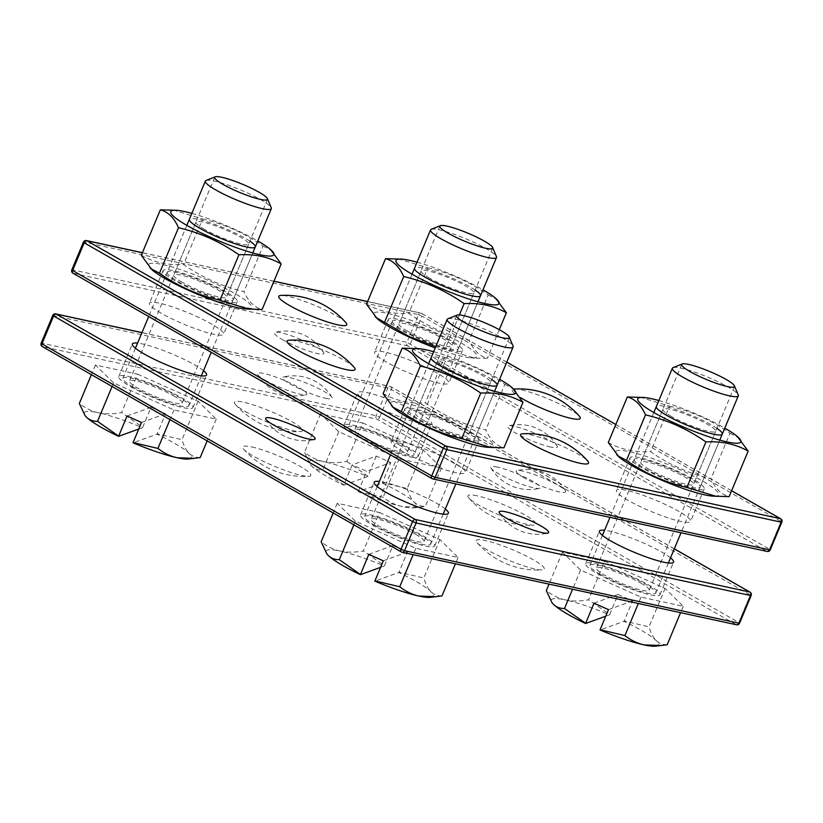 <?xml version="1.0" encoding="UTF-8"?>
<svg xmlns="http://www.w3.org/2000/svg" width="823" height="823" viewBox="0 0 823 823"><rect width="100%" height="100%" fill="white"/><g stroke="black" fill="none" stroke-linecap="round" stroke-linejoin="round"><path stroke-width="0.62" stroke-dasharray="4.12 3.09" d="M670.529 557.85A40.214 6.09 22.7 0 0 661.805 552.12A40.214 6.09 22.7 0 0 604.576 530.259M203.538 370.689A40.214 6.09 22.7 0 0 194.814 364.959A40.214 6.09 22.7 0 0 137.585 343.098M369.332 402.807A40.214 6.09 22.7 0 0 408.424 420.018A40.214 6.09 22.7 0 0 431.766 423.824A40.214 6.09 22.7 0 0 420.008 413.794A40.214 6.09 22.7 0 0 380.926 396.583A40.214 6.09 22.7 0 0 357.573 392.787A40.214 6.09 22.7 0 0 369.332 402.807M265.191 380.226A26.809 4.053 22.7 0 0 305.971 394.773A26.809 4.053 22.7 0 0 298.965 387.551A26.809 4.053 22.7 0 0 270.592 375.319A26.809 4.053 22.7 0 0 257.548 374.516A26.809 4.053 22.7 0 0 265.191 380.226M497.442 467.094A26.809 4.053 22.7 0 0 491.043 468.102A26.809 4.053 22.7 0 0 508.161 478.636A26.809 4.053 22.7 0 0 533.705 487.844A26.809 4.053 22.7 0 0 539.466 488.358A26.809 4.053 22.7 0 0 527.656 478.554A26.809 4.053 22.7 0 0 497.442 467.094M445.336 509.015A40.214 6.09 22.7 0 0 436.622 503.285A40.214 6.09 22.7 0 0 379.382 481.424M372.315 524.899A40.214 6.09 22.7 0 0 411.397 542.11A40.214 6.09 22.7 0 0 434.75 545.906A40.214 6.09 22.7 0 0 422.981 535.886A40.214 6.09 22.7 0 0 383.899 518.675A40.214 6.09 22.7 0 0 360.556 514.869A40.214 6.09 22.7 0 0 372.315 524.899M597.508 573.734A40.214 6.09 22.7 0 0 636.591 590.945A40.214 6.09 22.7 0 0 659.933 594.741A40.214 6.09 22.7 0 0 648.174 584.721A40.214 6.09 22.7 0 0 609.092 567.51A40.214 6.09 22.7 0 0 585.739 563.704A40.214 6.09 22.7 0 0 597.508 573.734M130.518 386.563A40.214 6.09 22.7 0 0 169.6 403.774A40.214 6.09 22.7 0 0 192.942 407.58A40.214 6.09 22.7 0 0 181.183 397.56A40.214 6.09 22.7 0 0 142.101 380.349A40.214 6.09 22.7 0 0 118.749 376.543A40.214 6.09 22.7 0 0 130.518 386.563M355.701 435.408A40.214 6.09 22.7 0 0 394.783 452.609A40.214 6.09 22.7 0 0 418.135 456.415A40.214 6.09 22.7 0 0 406.367 446.395A40.214 6.09 22.7 0 0 367.284 429.184A40.214 6.09 22.7 0 0 343.932 425.378A40.214 6.09 22.7 0 0 355.701 435.408M487.031 549.774A36.85 5.576 -157.3 0 1 477.145 542.758A36.85 5.576 -157.3 0 1 493.039 542.594A36.85 5.576 -157.3 0 1 533.458 559.846A36.85 5.576 -157.3 0 1 542.059 569.917A36.85 5.576 -157.3 0 1 487.031 549.774M245.233 411.449A36.85 5.576 22.7 0 0 300.261 431.581A36.85 5.576 22.7 0 0 291.651 421.51A36.85 5.576 22.7 0 0 251.231 404.268A36.85 5.576 22.7 0 0 235.347 404.432A36.85 5.576 22.7 0 0 245.233 411.449M251.828 446.971A36.85 5.576 -157.3 0 1 294.768 463.442A36.85 5.576 -157.3 0 1 308.563 476.332A36.85 5.576 -157.3 0 1 301.671 475.488A36.85 5.576 -157.3 0 1 268.133 463.555A36.85 5.576 -157.3 0 1 243.649 449.183A36.85 5.576 -157.3 0 1 251.828 446.971M477.011 495.806A36.85 5.576 22.7 0 0 468.843 498.018A36.85 5.576 22.7 0 0 493.327 512.39A36.85 5.576 22.7 0 0 526.864 524.323A36.85 5.576 22.7 0 0 533.757 525.167A36.85 5.576 22.7 0 0 519.951 512.276A36.85 5.576 22.7 0 0 477.011 495.806M42.292 346.555A2.685 1.677 119.8 0 0 42.601 346.678A2.685 2.047 102.2 0 1 41.808 343.191L41.15 343.191M52.744 315.487L387.808 388.003L391.306 389.413A2.685 1.677 119.8 0 0 390.946 386.717A2.685 1.677 119.8 0 0 390.637 386.604A2.685 2.047 -77.8 0 0 390.184 386.429A2.685 2.047 -77.8 0 0 387.808 388.003L376.214 415.718A2.685 2.047 -77.8 0 0 377.006 419.195A2.685 1.677 119.8 0 0 379.722 417.117L376.214 415.718L41.808 343.191L53.402 315.487A2.685 2.047 102.2 0 1 55.779 313.902M739.579 623.206L738.797 622.538A2.685 1.677 -60.2 0 1 736.081 624.616L401.675 552.089L42.601 346.678L377.006 419.195L736.081 624.616A2.685 2.047 102.2 0 0 736.544 624.791M750.031 592.138A2.685 1.677 -60.2 0 1 750.391 594.834L738.797 622.538L379.722 417.117L391.306 389.413L751.173 595.502M386.378 362.058A40.214 6.09 -157.3 0 1 374.619 352.038A40.214 6.09 -157.3 0 1 397.962 355.845A40.214 6.09 -157.3 0 1 437.044 373.056A40.214 6.09 -157.3 0 1 448.813 383.076A40.214 6.09 -157.3 0 1 425.46 379.269A40.214 6.09 -157.3 0 1 386.378 362.058M402.992 451.56A40.214 6.09 -157.3 0 1 391.234 441.529A40.214 6.09 -157.3 0 1 414.576 445.336A40.214 6.09 -157.3 0 1 453.668 462.547A40.214 6.09 -157.3 0 1 465.427 472.567A40.214 6.09 -157.3 0 1 442.074 468.76A40.214 6.09 -157.3 0 1 402.992 451.56M628.186 500.394A40.214 6.09 -157.3 0 1 616.417 490.364A40.214 6.09 -157.3 0 1 639.769 494.17A40.214 6.09 -157.3 0 1 678.852 511.381A40.214 6.09 -157.3 0 1 690.62 521.401A40.214 6.09 -157.3 0 1 667.268 517.605A40.214 6.09 -157.3 0 1 628.186 500.394M282.227 339.477A26.809 4.053 22.7 0 0 310.6 351.699A26.809 4.053 22.7 0 0 323.655 352.501A26.809 4.053 22.7 0 0 316.011 346.802A26.809 4.053 22.7 0 0 275.232 332.245A26.809 4.053 22.7 0 0 282.227 339.477M524.035 477.803A26.809 4.053 -157.3 0 1 517.029 470.571A26.809 4.053 -157.3 0 1 557.809 485.128A26.809 4.053 -157.3 0 1 565.452 490.827A26.809 4.053 -157.3 0 1 552.408 490.035A26.809 4.053 -157.3 0 1 524.035 477.803M325.558 398.26A26.809 4.053 22.7 0 0 331.957 397.252A26.809 4.053 22.7 0 0 314.839 386.717A26.809 4.053 22.7 0 0 289.295 377.51A26.809 4.053 22.7 0 0 283.534 376.996A26.809 4.053 22.7 0 0 295.344 386.8A26.809 4.053 22.7 0 0 325.558 398.26M550.752 447.095A26.809 4.053 -157.3 0 1 520.537 435.634A26.809 4.053 -157.3 0 1 508.727 425.83A26.809 4.053 -157.3 0 1 514.478 426.345A26.809 4.053 -157.3 0 1 540.032 435.552A26.809 4.053 -157.3 0 1 557.15 446.087A26.809 4.053 -157.3 0 1 550.752 447.095M161.195 313.224A40.214 6.09 -157.3 0 1 149.426 303.203A40.214 6.09 -157.3 0 1 172.779 307.01A40.214 6.09 -157.3 0 1 211.861 324.211A40.214 6.09 -157.3 0 1 223.619 334.241A40.214 6.09 -157.3 0 1 200.277 330.435A40.214 6.09 -157.3 0 1 161.195 313.224M174.826 280.633A40.214 6.09 -157.3 0 1 163.067 270.602A40.214 6.09 -157.3 0 1 186.41 274.409A40.214 6.09 -157.3 0 1 225.492 291.62A40.214 6.09 -157.3 0 1 237.261 301.64A40.214 6.09 -157.3 0 1 213.908 297.844A40.214 6.09 -157.3 0 1 174.826 280.633M400.019 329.467A40.214 6.09 -157.3 0 1 388.25 319.437A40.214 6.09 -157.3 0 1 411.603 323.244A40.214 6.09 -157.3 0 1 450.685 340.455A40.214 6.09 -157.3 0 1 462.444 350.475A40.214 6.09 -157.3 0 1 439.101 346.678A40.214 6.09 -157.3 0 1 400.019 329.467M416.633 418.958A40.214 6.09 -157.3 0 1 404.865 408.938A40.214 6.09 -157.3 0 1 428.217 412.735A40.214 6.09 -157.3 0 1 467.299 429.945A40.214 6.09 -157.3 0 1 479.068 439.976A40.214 6.09 -157.3 0 1 455.716 436.169A40.214 6.09 -157.3 0 1 416.633 418.958M641.817 467.793A40.214 6.09 -157.3 0 1 630.058 457.773A40.214 6.09 -157.3 0 1 653.4 461.569A40.214 6.09 -157.3 0 1 692.482 478.78A40.214 6.09 -157.3 0 1 704.251 488.811A40.214 6.09 -157.3 0 1 680.899 485.004A40.214 6.09 -157.3 0 1 641.817 467.793M345.855 322.585A36.85 5.576 22.7 0 0 335.969 315.579A36.85 5.576 22.7 0 0 280.941 295.436M522.739 433.762A36.85 5.576 -157.3 0 1 577.767 453.905A36.85 5.576 -157.3 0 1 587.653 460.921M354.157 367.336A36.85 5.576 22.7 0 0 329.673 352.954A36.85 5.576 22.7 0 0 296.136 341.031A36.85 5.576 22.7 0 0 289.243 340.187M520.62 397.663A36.85 5.576 -157.3 0 1 513.778 389.084M514.437 389.022A36.85 5.576 -157.3 0 1 521.329 389.865A36.85 5.576 -157.3 0 1 554.867 401.799A36.85 5.576 -157.3 0 1 579.351 416.171M770.256 549.867L769.474 549.198A2.685 1.677 -60.2 0 1 766.769 551.276L432.363 478.749L73.278 273.329A2.685 2.047 102.2 0 1 72.486 269.851L406.891 342.368L418.485 314.664L84.08 242.147A2.685 2.047 102.2 0 1 86.456 240.563M83.421 242.147L84.08 242.147L72.486 269.851L71.827 269.851M780.708 518.799A2.685 1.677 -60.2 0 1 781.068 521.484L781.85 522.152M506.793 362.099L421.633 313.378A2.685 2.685 0 0 0 420.862 313.079A2.685 2.047 102.2 0 0 418.485 314.664L421.983 316.073A2.685 1.677 119.8 0 0 421.633 313.378A2.685 1.677 119.8 0 0 421.325 313.254L367.562 301.599M73.278 273.329L407.683 345.855A2.685 1.677 119.8 0 0 410.399 343.777L421.983 316.073L781.068 521.484L769.474 549.198L406.891 342.368A2.685 2.047 -77.8 0 0 407.683 345.855L766.769 551.276A2.685 2.047 -77.8 0 0 767.221 551.451M447.877 318.789A35.749 5.411 -157.3 0 1 470.314 323.593A35.749 5.411 -157.3 0 1 502.668 338.068A35.749 5.411 -157.3 0 1 513.048 346.051M375.134 525.506A35.749 5.411 -157.3 0 1 364.671 516.597A35.749 5.411 -157.3 0 1 385.431 519.982A35.749 5.411 -157.3 0 1 420.172 535.279A35.749 5.411 -157.3 0 1 430.624 544.188A35.749 5.411 -157.3 0 1 409.875 540.804A35.749 5.411 -157.3 0 1 375.134 525.506M379.485 512.492L439.904 539.559L458.072 557.449L415.821 548.283L355.392 521.226L337.235 503.326L379.485 512.492L363.396 550.957C354.836 552.49 347.131 552.542 340.29 551.101A58.083 8.796 22.7 0 0 326.937 554.013M439.904 539.559L423.814 578.013L398.99 572.17L407.395 552.089L392.9 545.598L384.506 565.679L363.396 550.957M368.817 554.332L392.9 545.598M407.395 552.089L383.302 560.823M380.576 567.345L384.269 566.008A58.083 8.796 22.7 0 0 340.29 551.101C333.48 549.579 327.091 546.482 321.145 541.791M430.347 597.344A58.083 8.796 22.7 0 0 430.923 591.696A58.083 8.796 -157.3 0 0 398.754 572.499L374.897 581.151M441.982 595.914C437.558 595.955 433.875 594.545 430.923 591.696C428.001 588.764 425.635 584.207 423.814 578.013M337.235 503.326L333.192 512.976M355.392 521.226L353.9 524.817M415.821 548.283L413.156 554.661M458.072 557.449L455.407 563.817M415.666 534.302A28.599 4.331 -157.3 0 1 424.03 541.431A28.599 4.331 -157.3 0 1 407.426 538.726A28.599 4.331 -157.3 0 1 379.64 526.483A28.599 4.331 -157.3 0 1 371.266 519.354A28.599 4.331 -157.3 0 1 387.87 522.06A28.599 4.331 -157.3 0 1 415.666 534.302M673.07 367.624A35.749 5.411 -157.3 0 1 695.507 372.428A35.749 5.411 -157.3 0 1 727.851 386.903A35.749 5.411 -157.3 0 1 738.241 394.886M600.317 574.341A35.749 5.411 -157.3 0 1 589.865 565.432A35.749 5.411 -157.3 0 1 610.615 568.816A35.749 5.411 -157.3 0 1 645.355 584.114A35.749 5.411 -157.3 0 1 655.818 593.023A35.749 5.411 -157.3 0 1 635.058 589.638A35.749 5.411 -157.3 0 1 600.317 574.341M604.668 561.327L665.097 588.394L683.255 606.284L641.004 597.128L580.585 570.061L562.418 552.171L604.668 561.327L588.589 599.792C580.03 601.335 572.324 601.376 565.483 599.936A58.083 8.796 22.7 0 0 552.12 602.858M665.097 588.394L649.008 626.848L624.184 621.005L632.578 600.924L618.094 594.432L609.689 614.514L588.589 599.792M594 603.166L618.094 594.432M632.578 600.924L608.495 609.658M605.759 616.19L609.452 614.843A58.083 8.796 22.7 0 0 565.483 599.936C558.663 598.414 552.284 595.317 546.328 590.626M655.54 646.178A58.083 8.796 22.7 0 0 656.106 640.531A58.083 8.796 -157.3 0 0 623.947 621.334L600.09 629.986M667.175 644.748C662.752 644.79 659.058 643.38 656.106 640.531C653.195 637.599 650.818 633.041 649.008 626.848M562.418 552.171L549.044 584.124M580.585 570.061L572.571 589.227M641.004 597.128L638.339 603.496M683.255 606.284L680.59 612.662M640.85 583.137A28.599 4.331 -157.3 0 1 649.224 590.266A28.599 4.331 -157.3 0 1 632.62 587.56A28.599 4.331 -157.3 0 1 604.823 575.318A28.599 4.331 -157.3 0 1 596.459 568.189A28.599 4.331 -157.3 0 1 613.063 570.895A28.599 4.331 -157.3 0 1 640.85 583.137M431.262 229.298A35.749 5.411 -157.3 0 1 453.699 234.102A35.749 5.411 -157.3 0 1 486.043 248.577A35.749 5.411 -157.3 0 1 496.434 256.56M358.519 436.015A35.749 5.411 -157.3 0 1 348.057 427.106A35.749 5.411 -157.3 0 1 368.817 430.48A35.749 5.411 -157.3 0 1 403.558 445.778A35.749 5.411 -157.3 0 1 414.01 454.697A35.749 5.411 -157.3 0 1 393.26 451.313A35.749 5.411 -157.3 0 1 358.519 436.015M362.871 423.001L423.289 450.058L441.457 467.958L399.196 458.792L338.778 431.736L320.61 413.835L362.871 423.001L346.781 461.456C338.222 462.999 330.517 463.051 323.676 461.61A58.083 8.796 22.7 0 0 310.405 464.625A58.083 8.796 22.7 0 0 311.629 465.972C314.581 468.832 318.275 470.231 322.688 470.19L343.798 484.922L352.203 464.841L376.286 456.107L390.781 462.598L366.688 471.322L352.203 464.841M423.289 450.058L407.2 488.523L382.376 482.679L390.781 462.598M376.286 456.107L367.891 476.188L346.781 461.456M343.798 485.169L367.655 476.517A58.083 8.796 22.7 0 0 323.676 461.61C316.865 460.088 310.477 456.981 304.531 452.3L310.23 464.409L311.629 465.972A58.083 8.796 -157.3 0 0 343.798 485.169L343.798 484.922M358.283 491.66L383.117 497.257C389.063 501.937 395.452 505.044 402.262 506.567L419.73 507.205L425.368 506.412C420.944 506.464 417.261 505.055 414.308 502.205A58.083 8.796 -157.3 0 0 382.139 483.008L358.283 491.66A58.083 8.796 22.7 0 0 402.262 506.567A58.083 8.796 22.7 0 0 413.732 507.853A58.083 8.796 22.7 0 0 414.308 502.205C411.387 499.273 409.021 494.705 407.2 488.523M320.61 413.835L304.531 452.3M338.778 431.736L322.688 470.19M399.196 458.792L383.117 497.257M358.293 491.403L366.688 471.322M441.457 467.958L425.368 506.412M399.052 444.801A28.599 4.331 -157.3 0 1 407.416 451.93A28.599 4.331 -157.3 0 1 390.812 449.224A28.599 4.331 -157.3 0 1 363.015 436.992A28.599 4.331 -157.3 0 1 354.651 429.863A28.599 4.331 -157.3 0 1 371.255 432.569A28.599 4.331 -157.3 0 1 399.052 444.801M206.069 180.463A35.749 5.411 -157.3 0 1 228.516 185.268A35.749 5.411 -157.3 0 1 260.86 199.742A35.749 5.411 -157.3 0 1 271.251 207.725M133.326 387.18A35.749 5.411 -157.3 0 1 122.874 378.271A35.749 5.411 -157.3 0 1 143.624 381.646A35.749 5.411 -157.3 0 1 178.365 396.943A35.749 5.411 -157.3 0 1 188.827 405.852A35.749 5.411 -157.3 0 1 168.067 402.478A35.749 5.411 -157.3 0 1 133.326 387.18M137.678 374.167L198.096 401.223L216.264 419.123L174.013 409.957L113.595 382.901L95.427 365.001L137.678 374.167L121.588 412.621C113.029 414.164 105.334 414.216 98.482 412.776A58.083 8.796 22.7 0 0 85.129 415.687M198.096 401.223L182.017 439.688L157.193 433.834L165.588 413.753L151.103 407.272L142.698 427.353L121.588 412.621M127.009 416.006L151.103 407.272M165.588 413.753L141.505 422.487M138.768 429.02L142.461 427.682A58.083 8.796 22.7 0 0 98.482 412.776C91.672 411.253 85.294 408.146 79.337 403.465M188.549 459.018A58.083 8.796 22.7 0 0 189.115 453.36A58.083 8.796 -157.3 0 0 156.956 434.174L133.1 442.825M200.174 457.578C195.761 457.619 192.068 456.22 189.115 453.36C186.193 450.428 183.827 445.871 182.017 439.688M95.427 365.001L91.394 374.65M113.595 382.901L112.093 386.491M174.013 409.957L169.98 419.607M216.264 419.123L207.17 440.881M173.859 395.966A28.599 4.331 -157.3 0 1 182.222 403.095A28.599 4.331 -157.3 0 1 165.618 400.389A28.599 4.331 -157.3 0 1 137.832 388.158A28.599 4.331 -157.3 0 1 129.468 381.028A28.599 4.331 -157.3 0 1 146.072 383.734A28.599 4.331 -157.3 0 1 173.859 395.966M433.649 351.699A55.851 8.456 -157.3 0 1 499.304 379.115A55.851 8.456 -157.3 0 1 499.602 379.29M446.107 367.572A28.599 4.331 -157.3 0 1 437.743 360.453A28.599 4.331 -157.3 0 1 454.347 363.149A28.599 4.331 -157.3 0 1 482.134 375.391A28.599 4.331 -157.3 0 1 490.508 382.52A28.599 4.331 -157.3 0 1 473.904 379.815A28.599 4.331 -157.3 0 1 446.107 367.572M423.948 420.543A28.599 4.331 -157.3 0 1 415.584 413.413A28.599 4.331 -157.3 0 1 432.188 416.119A28.599 4.331 -157.3 0 1 459.985 428.361A28.599 4.331 -157.3 0 1 468.349 435.49A28.599 4.331 -157.3 0 1 451.745 432.785A28.599 4.331 -157.3 0 1 423.948 420.543M393.847 408.177A55.851 8.456 -157.3 0 1 412.981 405.091A55.851 8.456 -157.3 0 1 477.155 432.085A55.851 8.456 -157.3 0 1 487.339 447.29M383.106 393.672C395.534 400.667 409.617 403.723 425.357 402.828C443.844 415.8 463.987 424.822 485.776 429.894C490.179 439.801 496.238 445.768 503.943 447.794M414.823 348.335L444.399 357.316L425.357 402.828M444.399 357.316C466.188 362.387 486.331 371.41 504.818 384.372L485.776 429.894M504.818 384.372L513.964 389.248M491.753 379.526A35.749 5.411 22.7 0 0 486.64 376.368A35.749 5.411 22.7 0 0 451.899 361.071A35.749 5.411 22.7 0 0 431.149 357.686L408.99 410.656A35.749 5.411 -157.3 0 1 429.74 414.041A35.749 5.411 -157.3 0 1 464.481 429.339A35.749 5.411 -157.3 0 1 474.943 438.248A35.749 5.411 -157.3 0 1 454.183 434.863A35.749 5.411 -157.3 0 1 419.442 419.565A35.749 5.411 -157.3 0 1 408.99 410.656M658.842 400.534A55.851 8.456 -157.3 0 1 724.497 427.95A55.851 8.456 -157.3 0 1 724.796 428.125M671.301 416.417A28.599 4.331 -157.3 0 1 662.927 409.288A28.599 4.331 -157.3 0 1 679.531 411.994A28.599 4.331 -157.3 0 1 707.327 424.226A28.599 4.331 -157.3 0 1 715.691 431.355A28.599 4.331 -157.3 0 1 699.087 428.649A28.599 4.331 -157.3 0 1 671.301 416.417M649.141 469.377A28.599 4.331 -157.3 0 1 640.778 462.259A28.599 4.331 -157.3 0 1 657.382 464.954A28.599 4.331 -157.3 0 1 685.168 477.196A28.599 4.331 -157.3 0 1 693.532 484.325A28.599 4.331 -157.3 0 1 676.928 481.62A28.599 4.331 -157.3 0 1 649.141 469.377M619.04 457.022A55.851 8.456 -157.3 0 1 638.175 453.926A55.851 8.456 -157.3 0 1 702.338 480.92A55.851 8.456 -157.3 0 1 712.523 496.125M608.29 442.507C620.727 449.502 634.811 452.557 650.54 451.673C669.037 464.635 689.17 473.657 710.969 478.729C715.372 488.636 721.421 494.602 729.137 496.629M640.006 397.17L669.583 406.151L650.54 451.673M669.583 406.151C691.382 411.222 711.514 420.244 730.011 433.207L710.969 478.729M730.011 433.207L739.157 438.083M716.946 428.361A35.749 5.411 22.7 0 0 711.833 425.203A35.749 5.411 22.7 0 0 677.092 409.905A35.749 5.411 22.7 0 0 656.332 406.531L634.173 459.491A35.749 5.411 -157.3 0 1 654.933 462.876A35.749 5.411 -157.3 0 1 689.674 478.173A35.749 5.411 -157.3 0 1 700.126 487.082A35.749 5.411 -157.3 0 1 679.376 483.708A35.749 5.411 -157.3 0 1 644.635 468.41A35.749 5.411 -157.3 0 1 634.173 459.491M417.035 262.208A55.851 8.456 -157.3 0 1 482.69 289.624A55.851 8.456 -157.3 0 1 482.988 289.789M429.493 278.081A28.599 4.331 -157.3 0 1 421.129 270.952A28.599 4.331 -157.3 0 1 437.733 273.658A28.599 4.331 -157.3 0 1 465.52 285.9A28.599 4.331 -157.3 0 1 473.883 293.029A28.599 4.331 -157.3 0 1 457.279 290.324A28.599 4.331 -157.3 0 1 429.493 278.081M407.334 331.052A28.599 4.331 -157.3 0 1 398.97 323.923A28.599 4.331 -157.3 0 1 415.574 326.628A28.599 4.331 -157.3 0 1 443.36 338.87A28.599 4.331 -157.3 0 1 451.734 345.999A28.599 4.331 -157.3 0 1 435.13 343.294A28.599 4.331 -157.3 0 1 407.334 331.052M377.232 318.686A55.851 8.456 -157.3 0 1 396.367 315.59A55.851 8.456 -157.3 0 1 460.53 342.594A55.851 8.456 -157.3 0 1 470.715 357.799A55.851 8.456 -157.3 0 1 435.223 347.954M366.492 304.181C378.919 311.176 393.003 314.232 408.743 313.337C427.23 326.309 447.373 335.321 469.161 340.403C473.564 350.31 479.624 356.277 487.329 358.293L474.655 358.118L435.768 346.648M459.368 314.952L445.078 349.137M398.209 258.844L427.785 267.814L408.743 313.337M427.785 267.814C449.574 272.897 469.717 281.908 488.204 294.881L469.161 340.403M499.294 329.684L487.329 358.293M488.204 294.881L497.349 299.757M475.138 290.035A35.749 5.411 22.7 0 0 470.026 286.877A35.749 5.411 22.7 0 0 435.285 271.58A35.749 5.411 22.7 0 0 414.535 268.195L392.376 321.165A35.749 5.411 -157.3 0 1 413.125 324.55A35.749 5.411 -157.3 0 1 447.866 339.848A35.749 5.411 -157.3 0 1 458.329 348.757A35.749 5.411 -157.3 0 1 437.569 345.372A35.749 5.411 -157.3 0 1 402.828 330.074A35.749 5.411 -157.3 0 1 392.376 321.165M191.852 213.373A55.851 8.456 -157.3 0 1 257.506 240.789A55.851 8.456 -157.3 0 1 257.805 240.954M204.299 229.247A28.599 4.331 -157.3 0 1 195.936 222.117A28.599 4.331 -157.3 0 1 212.54 224.823A28.599 4.331 -157.3 0 1 240.337 237.065A28.599 4.331 -157.3 0 1 248.7 244.194A28.599 4.331 -157.3 0 1 232.096 241.489A28.599 4.331 -157.3 0 1 204.299 229.247M182.15 282.217A28.599 4.331 -157.3 0 1 173.776 275.088A28.599 4.331 -157.3 0 1 190.38 277.793A28.599 4.331 -157.3 0 1 218.177 290.035A28.599 4.331 -157.3 0 1 226.541 297.154A28.599 4.331 -157.3 0 1 209.937 294.459A28.599 4.331 -157.3 0 1 182.15 282.217M152.049 269.851A55.851 8.456 -157.3 0 1 171.184 266.755A55.851 8.456 -157.3 0 1 235.347 293.76A55.851 8.456 -157.3 0 1 245.532 308.954M141.299 255.336C153.736 262.342 167.82 265.397 183.55 264.502C202.047 277.464 222.179 286.486 243.968 291.568C248.381 301.475 254.43 307.442 262.136 309.458M173.015 209.999L202.592 218.98L183.55 264.502M202.592 218.98C224.381 224.062 244.524 233.074 263.01 246.046L243.968 291.568M263.01 246.046L272.166 250.912M249.955 241.19A35.749 5.411 22.7 0 0 244.832 238.042A35.749 5.411 22.7 0 0 210.102 222.745A35.749 5.411 22.7 0 0 189.341 219.36L167.182 272.331A35.749 5.411 -157.3 0 1 187.942 275.715A35.749 5.411 -157.3 0 1 222.683 291.013A35.749 5.411 -157.3 0 1 233.135 299.922A35.749 5.411 -157.3 0 1 212.385 296.537A35.749 5.411 -157.3 0 1 177.645 281.24A35.749 5.411 -157.3 0 1 167.182 272.331M674.284 548.869L390.637 386.604L141.947 332.667M273.925 281.291L142.379 252.764M731.585 490.755L615.81 424.524M506.773 362.141L421.325 313.254A2.685 2.047 102.2 0 0 420.862 313.079L367.593 301.527M434.75 545.906L448.381 513.315M360.556 514.869L374.187 482.278M659.933 594.741L673.574 562.15M585.739 563.704L599.381 531.113M192.942 407.58L206.583 374.979M118.749 376.543L132.38 343.942M418.135 456.415L431.766 423.824M343.932 425.378L357.573 392.787M477.145 542.758A80.428 80.428 0 0 0 542.059 569.917M235.347 404.432A80.428 80.428 0 0 0 300.261 431.581M243.649 449.183A80.428 80.428 0 0 0 308.563 476.332M468.843 498.018A80.428 80.428 0 0 0 533.757 525.167M674.304 548.818L390.946 386.717A2.685 2.685 0 0 0 390.184 386.429L141.978 332.595M499.345 512.852A44.679 44.679 0 0 0 547.768 533.109M257.548 374.516A44.679 44.679 0 0 0 305.971 394.773M265.85 419.267A44.679 44.679 0 0 0 314.273 439.523M491.043 468.102A44.679 44.679 0 0 0 539.466 488.358M163.067 270.602L149.426 303.203M237.261 301.64L223.619 334.241M388.25 319.437L374.619 352.038M462.444 350.475L448.813 383.076M404.865 408.938L391.234 441.529M479.068 439.976L465.427 472.567M630.058 457.773L616.417 490.364M704.251 488.811L690.62 521.401M273.956 281.219L142.41 252.692M731.606 490.703L615.83 424.473M323.655 352.501A44.679 44.679 0 0 0 275.232 332.245M565.452 490.827A44.679 44.679 0 0 0 517.029 470.571M331.957 397.252A44.679 44.679 0 0 0 283.534 376.996M557.15 446.087A44.679 44.679 0 0 0 508.727 425.83M428.639 363.684L390.493 454.862M377.232 486.568L364.671 516.597M494.592 391.275L455.839 483.924M443.186 514.159L430.624 544.188M509.252 337.697L424.03 541.431M456.487 315.631L371.266 519.354M653.832 412.518L609.977 517.348M602.426 535.413L589.865 565.432M719.775 440.11L681.022 532.759M668.379 562.994L655.818 593.023M734.445 386.532L649.224 590.266M681.681 364.466L596.459 568.189M412.025 274.193L348.057 427.106M413.732 507.853L419.73 507.205M477.978 301.784L414.01 454.697M492.638 248.207L407.416 451.93M439.873 226.14L354.651 429.863M186.831 225.358L148.696 316.536M135.425 348.242L122.874 378.271M252.784 252.939L211.223 352.306M201.378 375.833L188.827 405.852M267.444 199.372L182.222 403.095M214.69 177.305L129.468 381.028M437.743 360.453L415.584 413.413M490.508 382.52L468.349 435.49M474.943 438.248L497.102 385.277M662.927 409.288L640.778 462.259M715.691 431.355L693.532 484.325M700.126 487.082L722.285 434.112M421.129 270.952L398.97 323.923M473.883 293.029L451.734 345.999M470.715 357.799L474.655 358.108M458.329 348.757L480.488 295.786M195.936 222.117L173.776 275.088M248.7 244.194L226.541 297.154M233.135 299.922L255.295 246.951"/><path stroke-width="1.23" d="M604.576 530.259A40.214 6.09 22.7 0 0 599.381 531.113A40.214 6.09 22.7 0 0 611.139 541.133A40.214 6.09 22.7 0 0 650.221 558.344A40.214 6.09 22.7 0 0 673.574 562.15A40.214 6.09 22.7 0 0 670.529 557.85M137.585 343.098A40.214 6.09 22.7 0 0 132.38 343.942A40.214 6.09 22.7 0 0 144.148 353.972A40.214 6.09 22.7 0 0 183.231 371.183A40.214 6.09 22.7 0 0 206.583 374.979A40.214 6.09 22.7 0 0 203.538 370.689M506.989 518.552A26.809 4.053 -157.3 0 1 499.345 512.852A26.809 4.053 -157.3 0 1 512.4 513.645A26.809 4.053 -157.3 0 1 540.773 525.876A26.809 4.053 -157.3 0 1 547.768 533.109A26.809 4.053 -157.3 0 1 506.989 518.552M272.248 418.259A26.809 4.053 -157.3 0 1 302.463 429.719A26.809 4.053 -157.3 0 1 314.273 439.523A26.809 4.053 -157.3 0 1 308.522 439.009A26.809 4.053 -157.3 0 1 282.968 429.801A26.809 4.053 -157.3 0 1 265.85 419.267A26.809 4.053 -157.3 0 1 272.248 418.259M379.382 481.424A40.214 6.09 22.7 0 0 374.187 482.278A40.214 6.09 22.7 0 0 385.956 492.298A40.214 6.09 22.7 0 0 425.038 509.509A40.214 6.09 22.7 0 0 448.381 513.315A40.214 6.09 22.7 0 0 445.336 509.015M141.978 332.595L55.779 313.902A2.685 2.047 102.2 0 1 56.231 314.077L415.317 519.498A2.685 2.047 102.2 0 1 416.109 522.975L404.515 550.69A2.685 2.047 102.2 0 1 402.138 552.264A2.685 2.047 102.2 0 1 401.675 552.089A2.685 1.677 -60.2 0 1 401.367 551.976A2.685 1.677 -60.2 0 1 401.017 549.28L404.515 550.69L738.92 623.206L739.579 623.206L751.173 595.502L750.514 595.502A2.685 2.047 -77.8 0 0 749.722 592.015A2.685 1.677 -60.2 0 1 750.031 592.138L674.304 548.818M736.544 624.791A2.685 2.047 102.2 0 0 738.92 623.206L750.514 595.502L416.109 522.975L412.601 521.576L401.017 549.28L41.932 343.86A2.685 1.677 119.8 0 0 42.292 346.555L401.367 551.976A2.685 2.685 0 0 0 402.138 552.264L736.544 624.791A2.685 2.685 0 0 0 739.579 623.206M674.284 548.869L749.722 592.015L415.317 519.498A2.685 1.677 119.8 0 0 412.601 521.576L52.744 315.487L41.15 343.191L41.932 343.86L53.526 316.155A2.685 1.677 119.8 0 1 56.231 314.077L141.947 332.667M289.542 305.508A36.85 5.576 22.7 0 0 329.961 322.75A36.85 5.576 22.7 0 0 345.855 322.585A80.428 80.428 0 0 0 280.941 295.436A36.85 5.576 22.7 0 0 289.542 305.508M531.349 443.834A36.85 5.576 -157.3 0 1 522.739 433.762A80.428 80.428 0 0 1 587.653 460.921A36.85 5.576 -157.3 0 1 571.769 461.086A36.85 5.576 -157.3 0 1 531.349 443.834M345.989 369.548A36.85 5.576 22.7 0 0 354.157 367.336A80.428 80.428 0 0 0 289.243 340.187A36.85 5.576 22.7 0 0 303.049 353.077A36.85 5.576 22.7 0 0 345.989 369.548M513.778 389.084A36.85 5.576 -157.3 0 1 514.437 389.022A80.428 80.428 0 0 1 579.351 416.171A36.85 5.576 -157.3 0 1 571.172 418.382A36.85 5.576 -157.3 0 1 520.62 397.663M142.41 252.692L86.456 240.563A2.685 2.047 102.2 0 1 86.919 240.738A2.685 1.677 119.8 0 0 84.203 242.816L83.421 242.147L71.827 269.851L72.609 270.52L84.203 242.816L443.278 448.237A2.685 1.677 -60.2 0 1 445.994 446.159A2.685 2.047 102.2 0 1 446.786 449.636L443.278 448.237L431.694 475.941L435.192 477.34A2.685 2.047 102.2 0 1 432.816 478.924A2.685 2.047 102.2 0 1 432.363 478.749A2.685 1.677 -60.2 0 1 432.054 478.636A2.685 1.677 -60.2 0 1 431.694 475.941L72.609 270.52A2.685 1.677 -60.2 0 0 72.969 273.215A2.685 1.677 -60.2 0 0 73.278 273.329M770.256 549.867L781.85 522.152L781.192 522.163L769.598 549.867L770.256 549.867A2.685 2.685 0 0 1 767.221 551.451A2.685 2.047 -77.8 0 0 769.598 549.867L435.192 477.34L446.786 449.636L781.192 522.163A2.685 2.047 -77.8 0 0 780.399 518.675A2.685 1.677 -60.2 0 1 780.708 518.799L731.606 490.703M500.888 330.568A28.599 4.331 -157.3 0 1 509.2 336.957A28.599 4.331 -157.3 0 1 494.51 335.609A28.599 4.331 -157.3 0 1 464.851 322.76A28.599 4.331 -157.3 0 1 457.053 315.147A28.599 4.331 -157.3 0 1 475.005 318.995A28.599 4.331 -157.3 0 1 500.888 330.568A28.599 4.331 22.7 0 0 473.091 318.336A28.599 4.331 22.7 0 0 456.487 315.631A28.599 4.331 22.7 0 0 464.851 322.76A28.599 4.331 22.7 0 0 492.648 334.992A28.599 4.331 22.7 0 0 509.252 337.697A28.599 4.331 22.7 0 0 500.888 330.568M509.2 336.957L513.048 346.051A35.749 5.411 -157.3 0 1 513.12 346.977A35.749 5.411 -157.3 0 1 492.37 343.592A35.749 5.411 -157.3 0 1 457.629 328.305A35.749 5.411 -157.3 0 1 447.167 319.386A35.749 5.411 -157.3 0 1 447.877 318.789L457.053 315.147M380.576 567.345L360.412 574.66L368.817 554.332L383.302 560.823L374.907 580.904L399.731 586.748C405.677 591.439 412.066 594.535 418.876 596.058A58.083 8.796 22.7 0 0 430.347 597.344L441.982 595.914L455.407 563.817M326.937 554.013A58.083 8.796 22.7 0 0 327.019 554.116A58.083 8.796 22.7 0 0 328.243 555.474C331.196 558.323 334.889 559.733 339.313 559.681L360.412 574.413M360.412 574.66A58.083 8.796 -157.3 0 1 328.243 555.474L326.844 553.91L321.145 541.791L333.192 512.976M374.907 580.904L374.897 581.151A58.083 8.796 22.7 0 0 418.876 596.058L436.344 596.706M353.9 524.817L339.313 559.681M413.156 554.661L399.731 586.748M726.071 379.403A28.599 4.331 -157.3 0 1 734.383 385.792A28.599 4.331 -157.3 0 1 719.693 384.444A28.599 4.331 -157.3 0 1 690.044 371.595A28.599 4.331 -157.3 0 1 682.246 363.982A28.599 4.331 -157.3 0 1 700.198 367.83A28.599 4.331 -157.3 0 1 726.071 379.403A28.599 4.331 22.7 0 0 698.285 367.171A28.599 4.331 22.7 0 0 681.681 364.466A28.599 4.331 22.7 0 0 690.044 371.595A28.599 4.331 22.7 0 0 717.841 383.827A28.599 4.331 22.7 0 0 734.445 386.532A28.599 4.331 22.7 0 0 726.071 379.403M734.383 385.792L738.241 394.886A35.749 5.411 -157.3 0 1 738.313 395.812A35.749 5.411 -157.3 0 1 717.553 392.437A35.749 5.411 -157.3 0 1 682.812 377.14A35.749 5.411 -157.3 0 1 672.36 368.231A35.749 5.411 -157.3 0 1 673.07 367.624L682.246 363.982M605.759 616.19L585.595 623.495L594 603.166L608.495 609.658L600.09 629.739L624.914 635.582C630.871 640.273 637.249 643.38 644.07 644.893A58.083 8.796 22.7 0 0 655.54 646.178L667.175 644.748L680.59 612.662M552.12 602.858A58.083 8.796 22.7 0 0 552.202 602.961A58.083 8.796 22.7 0 0 553.437 604.308C556.389 607.158 560.072 608.567 564.496 608.526L585.606 623.248M585.595 623.495A58.083 8.796 -157.3 0 1 553.437 604.308L552.038 602.745L546.328 590.626L549.044 584.124M600.09 629.739L600.09 629.986A58.083 8.796 22.7 0 0 644.07 644.893L661.527 645.541M572.571 589.227L564.496 608.526M638.339 603.496L624.914 635.582M484.274 241.077A28.599 4.331 -157.3 0 1 492.586 247.466A28.599 4.331 -157.3 0 1 477.885 246.108A28.599 4.331 -157.3 0 1 448.237 233.269A28.599 4.331 -157.3 0 1 440.439 225.656A28.599 4.331 -157.3 0 1 458.39 229.504A28.599 4.331 -157.3 0 1 484.274 241.077A28.599 4.331 22.7 0 0 456.477 228.845A28.599 4.331 22.7 0 0 439.873 226.14A28.599 4.331 22.7 0 0 448.237 233.269A28.599 4.331 22.7 0 0 476.033 245.501A28.599 4.331 22.7 0 0 492.638 248.207A28.599 4.331 22.7 0 0 484.274 241.077M492.586 247.466L496.434 256.56A35.749 5.411 -157.3 0 1 496.506 257.486A35.749 5.411 -157.3 0 1 475.745 254.101A35.749 5.411 -157.3 0 1 441.005 238.804A35.749 5.411 -157.3 0 1 430.552 229.895A35.749 5.411 -157.3 0 1 431.262 229.298L440.439 225.656M259.08 192.243A28.599 4.331 -157.3 0 1 267.393 198.631A28.599 4.331 -157.3 0 1 252.702 197.273A28.599 4.331 -157.3 0 1 223.054 184.424A28.599 4.331 -157.3 0 1 215.256 176.822A28.599 4.331 -157.3 0 1 233.207 180.669A28.599 4.331 -157.3 0 1 259.08 192.243A28.599 4.331 22.7 0 0 231.294 180A28.599 4.331 22.7 0 0 214.69 177.305A28.599 4.331 22.7 0 0 223.054 184.424A28.599 4.331 22.7 0 0 250.84 196.666A28.599 4.331 22.7 0 0 267.444 199.372A28.599 4.331 22.7 0 0 259.08 192.243M267.393 198.631L271.251 207.725A35.749 5.411 -157.3 0 1 271.312 208.651A35.749 5.411 -157.3 0 1 250.562 205.266A35.749 5.411 -157.3 0 1 215.821 189.969A35.749 5.411 -157.3 0 1 205.359 181.06A35.749 5.411 -157.3 0 1 206.069 180.463L215.256 176.822M138.768 429.02L118.605 436.334L127.009 416.006L141.505 422.487L133.1 442.568L157.923 448.422C163.88 453.103 170.258 456.209 177.068 457.732A58.083 8.796 22.7 0 0 188.549 459.018L200.174 457.578L207.17 440.881M85.129 415.687A58.083 8.796 22.7 0 0 85.211 415.79A58.083 8.796 22.7 0 0 86.446 417.138C89.398 419.997 93.081 421.397 97.505 421.355L118.615 436.077M118.605 436.334A58.083 8.796 -157.3 0 1 86.446 417.138L85.047 415.574L79.337 403.465L91.394 374.65M133.1 442.568L133.1 442.825A58.083 8.796 22.7 0 0 177.068 457.732L194.537 458.37M112.093 386.491L97.505 421.355M169.98 419.607L157.923 448.422M499.602 379.29A55.851 8.456 -157.3 0 1 512.235 387.756A55.851 8.456 -157.3 0 1 493.1 390.853A55.851 8.456 -157.3 0 1 428.937 363.859A55.851 8.456 -157.3 0 1 418.753 348.654A55.851 8.456 -157.3 0 1 433.649 351.699M512.235 387.756L522.986 402.272L503.943 447.794L487.339 447.29A55.851 8.456 -157.3 0 1 406.778 416.819A55.851 8.456 -157.3 0 1 393.847 408.177L383.106 393.672L402.149 348.15L418.753 348.654M491.269 447.609L461.693 438.628C439.894 433.556 419.761 424.534 401.264 411.562L392.118 406.696M522.986 402.272C510.548 395.266 496.464 392.211 480.735 393.106C462.238 380.144 442.105 371.122 420.306 366.04L401.264 411.562M480.735 393.106L461.693 438.628M420.306 366.04C415.903 356.133 409.854 350.166 402.149 348.15M431.149 357.686A35.749 5.411 22.7 0 0 441.601 366.605A35.749 5.411 22.7 0 0 476.342 381.893A35.749 5.411 22.7 0 0 497.102 385.277A35.749 5.411 22.7 0 0 491.753 379.526M724.796 428.125A55.851 8.456 -157.3 0 1 737.429 436.591A55.851 8.456 -157.3 0 1 718.294 439.688A55.851 8.456 -157.3 0 1 654.12 412.693A55.851 8.456 -157.3 0 1 643.946 397.488A55.851 8.456 -157.3 0 1 658.842 400.534M737.429 436.591L748.169 451.107L729.137 496.629L712.523 496.125A55.851 8.456 -157.3 0 1 631.971 465.664A55.851 8.456 -157.3 0 1 619.04 457.022L608.29 442.507L627.332 396.984L643.946 397.488M716.452 496.444L686.876 487.463C665.087 482.391 644.944 473.369 626.457 460.407L617.312 455.531M748.169 451.107C735.741 444.101 721.658 441.046 705.918 441.941C687.431 428.978 667.288 419.956 645.499 414.885L626.457 460.407M705.918 441.941L686.876 487.463M645.499 414.885C641.096 404.967 635.037 399.001 627.332 396.984M656.332 406.531A35.749 5.411 22.7 0 0 666.795 415.44A35.749 5.411 22.7 0 0 701.535 430.738A35.749 5.411 22.7 0 0 722.285 434.112A35.749 5.411 22.7 0 0 716.946 428.361M482.988 289.789A55.851 8.456 -157.3 0 1 495.621 298.265A55.851 8.456 -157.3 0 1 476.486 301.362A55.851 8.456 -157.3 0 1 412.323 274.357A55.851 8.456 -157.3 0 1 402.138 259.152A55.851 8.456 -157.3 0 1 417.035 262.208M435.223 347.954A55.851 8.456 -157.3 0 1 390.164 327.328A55.851 8.456 -157.3 0 1 377.232 318.686L366.492 304.181L385.524 258.659L402.138 259.152M435.768 346.648L409.36 336.607L375.504 317.194M495.621 298.265L506.371 312.771C493.934 305.775 479.85 302.72 464.11 303.615C445.624 290.642 425.481 281.631 403.692 276.549L384.65 322.071M464.11 303.615L459.368 314.952M403.692 276.549C399.289 266.642 393.24 260.675 385.524 258.659M506.371 312.771L499.294 329.684M414.535 268.195A35.749 5.411 22.7 0 0 424.987 277.104A35.749 5.411 22.7 0 0 459.728 292.402A35.749 5.411 22.7 0 0 480.488 295.786A35.749 5.411 22.7 0 0 475.138 290.035M257.805 240.954A55.851 8.456 -157.3 0 1 270.438 249.431A55.851 8.456 -157.3 0 1 251.303 252.527A55.851 8.456 -157.3 0 1 187.13 225.523A55.851 8.456 -157.3 0 1 176.945 210.318A55.851 8.456 -157.3 0 1 191.852 213.373M270.438 249.431L281.178 263.936L262.136 309.458L245.532 308.954A55.851 8.456 -157.3 0 1 164.97 278.493A55.851 8.456 -157.3 0 1 152.049 269.851L141.299 255.336L160.341 209.824L176.945 210.318M249.462 309.273L219.885 300.292C198.096 295.22 177.953 286.198 159.467 273.236L150.321 268.36M281.178 263.936C268.751 256.941 254.667 253.885 238.927 254.78C220.441 241.808 200.298 232.786 178.509 227.714L159.467 273.236M238.927 254.78L219.885 300.292M178.509 227.714C174.106 217.807 168.046 211.84 160.341 209.824M189.341 219.36A35.749 5.411 22.7 0 0 199.804 228.269A35.749 5.411 22.7 0 0 234.534 243.567A35.749 5.411 22.7 0 0 255.295 246.951A35.749 5.411 22.7 0 0 249.955 241.19M367.562 301.599L273.925 281.291M142.379 252.764L86.919 240.738L445.994 446.159L780.399 518.675L731.585 490.755M615.81 424.524L506.773 362.141M41.15 343.191A2.685 2.685 0 0 0 42.292 346.555M751.173 595.502A2.685 2.685 0 0 0 750.031 592.138M55.779 313.902A2.685 2.685 0 0 0 52.744 315.487M367.593 301.527L273.956 281.219M71.827 269.851A2.685 2.685 0 0 0 72.969 273.215L432.054 478.636A2.685 2.685 0 0 0 432.816 478.924L767.221 551.451M781.85 522.152A2.685 2.685 0 0 0 780.708 518.799M615.83 424.473L506.793 362.099M86.456 240.563A2.685 2.685 0 0 0 83.421 242.147M447.167 319.386L428.639 363.684M390.493 454.862L377.232 486.568M513.12 346.977L494.592 391.275M455.839 483.924L443.186 514.159M672.36 368.231L653.832 412.518M609.977 517.348L602.426 535.413M738.313 395.812L719.775 440.11M681.022 532.759L668.379 562.994M430.552 229.895L412.025 274.193M496.506 257.486L477.978 301.784M205.359 181.06L186.831 225.358M148.696 316.536L135.425 348.242M271.312 208.651L252.784 252.939M211.223 352.306L201.378 375.833"/></g></svg>
